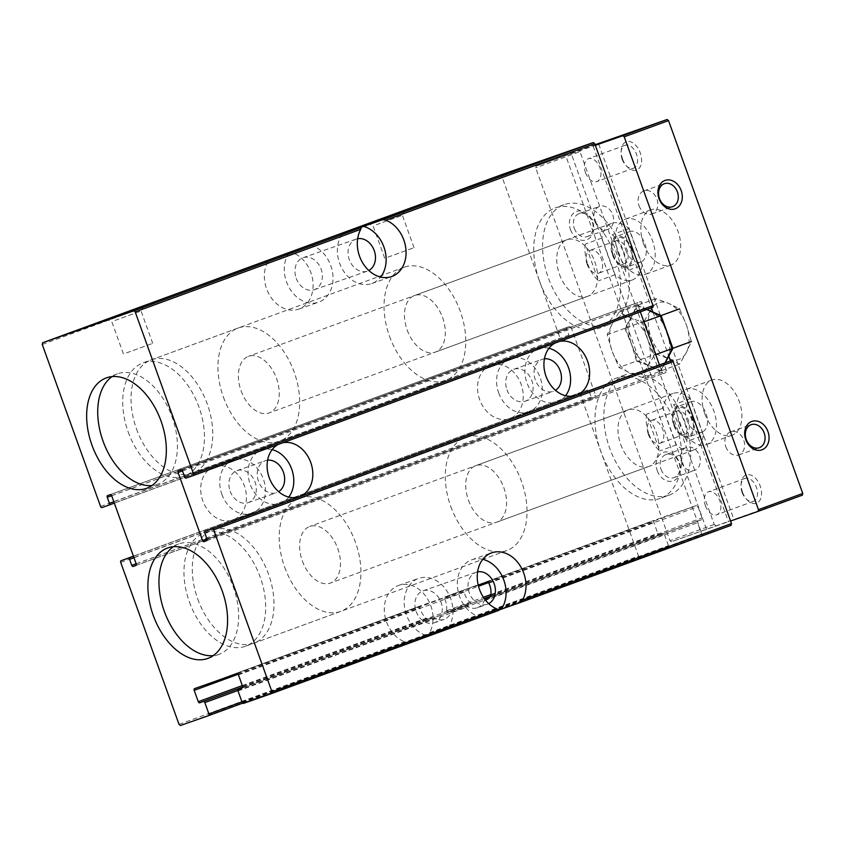 <?xml version="1.0" encoding="UTF-8"?>
<svg xmlns="http://www.w3.org/2000/svg" width="845" height="845" viewBox="0 0 845 845"><rect width="100%" height="100%" fill="white"/><g stroke="black" fill="none" stroke-linecap="round" stroke-linejoin="round"><path stroke-width="0.63" stroke-dasharray="4.22 3.17" d="M669.272 495.085A64.04 39.863 -110.1 0 1 609.636 448.135A64.04 39.863 -110.1 0 1 625.237 374.821A64.04 39.863 -110.1 0 1 631.268 373.427A64.04 39.863 69.9 0 1 639.517 373.786A30.135 18.759 -110.1 0 0 647.608 366.698A30.135 18.759 -110.1 0 0 647.619 339.035A30.135 18.759 -110.1 0 0 629.926 317.583A30.135 18.759 -110.1 0 0 619.121 317.107A30.135 18.759 -110.1 0 0 612.942 322.526A64.04 39.863 -110.1 0 0 619.121 317.107A64.04 39.863 -110.1 0 0 619.248 241.29A64.04 39.863 -110.1 0 0 563.995 204.701A64.04 39.863 -110.1 0 0 548.384 278.016A64.04 39.863 -110.1 0 0 608.03 324.966A64.04 39.863 -110.1 0 0 612.942 322.526A30.135 18.759 -110.1 0 0 612.224 323.793A30.135 18.759 -110.1 0 0 612.202 351.446A30.135 18.759 -110.1 0 0 629.895 372.899A30.135 18.759 -110.1 0 0 631.268 373.427A30.135 18.759 -110.1 0 0 639.517 373.786A64.04 39.863 -110.1 0 1 687.967 432.006A64.04 39.863 -110.1 0 1 669.272 495.085L660.42 498.328A64.04 39.863 -110.1 0 0 675.831 424.486A64.04 39.863 -110.1 0 0 616.375 378.064A64.04 39.863 -110.1 0 0 600.774 451.378A64.04 39.863 -110.1 0 0 660.42 498.328M182.467 470.887L637.584 304.242L640.32 311.858M659.427 364.913L662.079 372.286A1.51 0.94 69.9 0 0 663.473 373.395L666.135 372.465A1.51 0.94 69.9 0 0 666.135 372.455A1.51 0.94 69.9 0 0 666.504 370.733L664.339 364.713A1.51 0.94 69.9 0 1 664.698 362.991M731.126 525.294L703.019 535.149A1.51 0.94 69.9 0 1 701.625 534.04L697.537 522.696A1.51 0.94 69.9 0 1 697.907 520.974A1.51 0.94 69.9 0 1 697.917 520.964L701.677 519.654A1.51 0.94 69.9 0 0 701.688 519.643A1.51 0.94 69.9 0 0 702.047 517.922L697.97 506.577A1.51 0.94 69.9 0 0 696.576 505.479L654.083 520.362A1.51 0.94 69.9 0 1 654.083 520.362A1.51 0.94 69.9 0 0 653.703 522.094L657.79 533.427A1.51 0.94 69.9 0 0 659.184 534.536L662.945 533.216A1.51 0.94 69.9 0 1 664.339 534.325L668.427 545.669A1.51 0.94 69.9 0 1 668.057 547.391A1.51 0.94 69.9 0 1 668.046 547.391L639.94 557.246L638.545 556.137L580.24 394.171A1.51 0.94 69.9 0 1 580.599 392.45A1.51 0.94 69.9 0 1 580.61 392.45L587.697 389.967A1.51 0.94 69.9 0 1 589.092 391.077L591.257 397.097A1.51 0.94 69.9 0 0 592.651 398.206L595.313 397.277A1.51 0.94 69.9 0 0 595.683 395.544L571.188 327.501A1.51 0.94 69.9 0 0 569.794 326.392L567.132 327.321A1.51 0.94 69.9 0 1 567.132 327.321A1.51 0.94 69.9 0 0 566.763 329.054L568.928 335.074A1.51 0.94 69.9 0 1 568.558 336.806L561.471 339.289A1.51 0.94 69.9 0 1 560.077 338.18L501.772 176.214L502.141 174.492M652.657 307.337L645.569 309.819A1.51 0.94 69.9 0 1 644.175 308.71L642.01 302.69A1.51 0.94 69.9 0 0 640.616 301.58L637.954 302.51A1.51 0.94 69.9 0 0 637.943 302.51A1.51 0.94 69.9 0 0 637.584 304.242M42.25 344.475L267.802 261.887L269.967 259.51M498.645 610.122L479.918 616.977L498.951 610.312M242.177 687.904L467.169 605.464L242.388 687.767L467.169 605.464L467.919 606.773A16.953 13.266 -109.3 0 0 477.351 607.735L487.311 604.249A16.953 13.266 70.7 0 0 488.727 603.626M477.351 607.735A16.953 13.266 -109.3 0 0 484.248 600.795L485.748 598.661M242.166 687.914L470.94 604.133L470.433 602.738A16.953 13.266 -109.3 0 1 464.824 594.362A16.953 13.266 -109.3 0 1 464.169 592.197L462.975 591.014L420.483 605.897L419.902 607.703A16.953 13.266 70.7 0 0 420.556 609.868A16.953 13.266 70.7 0 0 426.165 618.244L428.447 619.026L432.207 617.706L434.731 618.403A16.953 13.266 70.7 0 0 444.153 619.364A16.953 13.266 70.7 0 0 451.05 612.424L664.339 534.325M451.05 612.424L450.776 610.914L447.016 612.224L446.498 610.798A16.953 13.266 70.7 0 0 444.597 598.661L444.766 597.003L478.249 585.279M426.799 635.588L448.241 627.74A30.135 23.586 70.7 0 0 447.565 592.06A30.135 23.586 70.7 0 0 418.624 578.413A30.135 23.586 70.7 0 0 404.575 607.46A30.135 23.586 70.7 0 0 426.799 635.588L407.765 642.263L404.575 641.809A30.135 23.586 -109.3 0 1 384.486 613.037A30.135 23.586 -109.3 0 1 398.703 585.395A30.135 23.586 -109.3 0 1 426.894 597.837A30.135 23.586 -109.3 0 1 429.609 632.641L429.207 634.405L448.241 627.74M429.207 634.405L639.94 557.246M180.429 725.506L407.765 642.263M429.609 632.641L638.545 556.137M267.802 261.887A30.135 23.586 70.7 0 0 270.506 296.69A30.135 23.586 70.7 0 0 298.697 309.133A30.135 23.586 70.7 0 0 312.925 281.501A30.135 23.586 70.7 0 0 292.824 252.729L501.772 176.214M291.705 251.842L292.824 252.729M282.821 442.759A28.255 22.107 70.7 0 0 280.625 443.371A28.255 22.107 70.7 0 0 278.089 444.491M559.644 341.401A28.255 22.107 70.7 0 0 557.446 342.014A28.255 22.107 70.7 0 0 554.911 343.133M179.034 724.397L404.575 641.809M214.007 466.715A28.255 22.107 -109.3 0 1 214.229 466.63A28.255 22.107 -109.3 0 1 244.437 485.981A28.255 22.107 -109.3 0 1 232.914 519.96A28.255 22.107 -109.3 0 1 202.811 500.895A28.255 22.107 -109.3 0 1 214.007 466.715M490.818 365.357A28.255 22.107 -109.3 0 1 491.051 365.272A28.255 22.107 -109.3 0 1 521.259 384.623A28.255 22.107 -109.3 0 1 509.736 418.592A28.255 22.107 -109.3 0 1 479.633 399.537A28.255 22.107 -109.3 0 1 490.818 365.357M498.666 392.862A28.255 22.107 70.7 0 0 528.769 411.927A28.255 22.107 70.7 0 0 540.293 377.958A28.255 22.107 70.7 0 0 510.084 358.607A28.255 22.107 70.7 0 0 498.666 392.862M506.968 389.83A16.953 13.266 70.7 0 0 525.03 401.259A16.953 13.266 70.7 0 0 531.938 380.873A16.953 13.266 70.7 0 0 513.823 369.265A16.953 13.266 70.7 0 0 506.968 389.83M544.433 358.819A16.953 13.266 70.7 0 0 542.152 359.347A16.953 13.266 70.7 0 0 535.297 379.901A16.953 13.266 70.7 0 0 553.359 391.341A16.953 13.266 70.7 0 0 555.471 390.316M548.954 348.277A28.255 22.107 70.7 0 0 538.413 348.679A28.255 22.107 70.7 0 0 526.995 382.943A28.255 22.107 70.7 0 0 557.098 401.998A28.255 22.107 70.7 0 0 565.58 395.735M221.844 494.23A28.255 22.107 70.7 0 0 251.947 513.285A28.255 22.107 70.7 0 0 263.471 479.316A28.255 22.107 70.7 0 0 233.262 459.965A28.255 22.107 70.7 0 0 221.844 494.23M230.146 491.188A16.953 13.266 70.7 0 0 248.208 502.627A16.953 13.266 70.7 0 0 255.127 482.241A16.953 13.266 70.7 0 0 237.001 470.633A16.953 13.266 70.7 0 0 230.146 491.188M267.611 460.187A16.953 13.266 70.7 0 0 265.33 460.705A16.953 13.266 70.7 0 0 258.475 481.259A16.953 13.266 70.7 0 0 276.537 492.698A16.953 13.266 70.7 0 0 278.649 491.684M272.132 449.646A28.255 22.107 70.7 0 0 261.591 450.036A28.255 22.107 70.7 0 0 250.173 484.301A28.255 22.107 70.7 0 0 280.276 503.366A28.255 22.107 70.7 0 0 288.768 497.092M416.131 611.421A16.953 13.266 70.7 0 0 434.193 622.849A16.953 13.266 70.7 0 0 441.111 602.474A16.953 13.266 70.7 0 0 422.986 590.856A16.953 13.266 70.7 0 0 416.131 611.421M477.594 571.843A16.953 13.266 70.7 0 0 476.105 572.255A16.953 13.266 70.7 0 0 469.25 592.81A16.953 13.266 70.7 0 0 487.311 604.249M482.748 559.327A30.135 23.586 70.7 0 0 471.742 559.812A30.135 23.586 70.7 0 0 457.684 588.849A30.135 23.586 70.7 0 0 479.918 616.977M289.001 252.835A30.135 23.586 70.7 0 0 289.677 288.515A30.135 23.586 70.7 0 0 318.618 302.161A30.135 23.586 70.7 0 0 332.666 273.115A30.135 23.586 70.7 0 0 310.442 244.987M342.119 234.223A30.135 23.586 70.7 0 0 342.795 269.914A30.135 23.586 70.7 0 0 371.737 283.55A30.135 23.586 70.7 0 0 380.641 277.054M296.194 278.28A16.953 13.266 70.7 0 0 314.255 289.719A16.953 13.266 70.7 0 0 321.174 269.333A16.953 13.266 70.7 0 0 303.049 257.725A16.953 13.266 70.7 0 0 296.194 278.28M357.657 238.712A16.953 13.266 70.7 0 0 356.167 239.114A16.953 13.266 70.7 0 0 349.312 259.668A16.953 13.266 70.7 0 0 367.374 271.108A16.953 13.266 70.7 0 0 368.79 270.484M387.939 257.144L414.039 247.669L387.939 257.144M376.289 224.77L402.378 215.306L376.289 224.77M126.623 352.83L152.723 343.366L126.623 352.83M114.973 320.456L141.062 310.992L114.973 320.456M173.331 546.726A58.759 36.578 69.9 0 1 178.601 543.979A58.759 36.578 69.9 0 1 233.336 587.064A58.759 36.578 69.9 0 1 219.013 654.336A58.759 36.578 69.9 0 1 213.215 655.646M112.089 376.616A58.759 36.578 69.9 0 1 117.36 373.87A58.759 36.578 69.9 0 1 172.095 416.944A58.759 36.578 69.9 0 1 157.772 484.227A58.759 36.578 69.9 0 1 151.973 485.526M620.695 444.396A30.135 18.759 -110.1 0 0 648.759 466.493A30.135 18.759 -110.1 0 0 656.016 431.742A30.135 18.759 -110.1 0 0 628.036 409.899A30.135 18.759 -110.1 0 0 620.695 444.396M468.447 500.145A30.135 18.759 -110.1 0 0 496.511 522.242A30.135 18.759 -110.1 0 0 503.757 487.491A30.135 18.759 -110.1 0 0 475.788 465.648A30.135 18.759 -110.1 0 0 468.447 500.145M450.734 506.345A60.27 37.518 -110.1 0 0 506.873 550.539A60.27 37.518 -110.1 0 0 521.376 481.037A60.27 37.518 -110.1 0 0 465.426 437.351A60.27 37.518 -110.1 0 0 450.734 506.345M189.417 602.031A60.27 37.518 -110.1 0 0 245.557 646.224A60.27 37.518 -110.1 0 0 260.059 576.734A60.27 37.518 -110.1 0 0 204.11 533.037A60.27 37.518 -110.1 0 0 189.417 602.031M539.532 281.258A64.04 39.863 -110.1 0 0 599.168 328.209A64.04 39.863 -110.1 0 0 614.59 254.377A64.04 39.863 -110.1 0 0 555.133 207.954A64.04 39.863 -110.1 0 0 539.532 281.258M559.443 274.287A30.135 18.759 -110.1 0 0 587.518 296.373A30.135 18.759 -110.1 0 0 594.764 261.633A30.135 18.759 -110.1 0 0 566.794 239.779A30.135 18.759 -110.1 0 0 559.443 274.287M407.195 330.036A30.135 18.759 -110.1 0 0 435.259 352.122A30.135 18.759 -110.1 0 0 442.516 317.382A30.135 18.759 -110.1 0 0 414.546 295.528A30.135 18.759 -110.1 0 0 407.195 330.036M389.492 336.236A60.27 37.518 -110.1 0 0 445.621 380.419A60.27 37.518 -110.1 0 0 460.134 310.928A60.27 37.518 -110.1 0 0 404.185 267.231A60.27 37.518 -110.1 0 0 389.492 336.236M128.176 431.922A60.27 37.518 -110.1 0 0 184.305 476.115A60.27 37.518 -110.1 0 0 198.818 406.614A60.27 37.518 -110.1 0 0 142.868 362.928A60.27 37.518 -110.1 0 0 128.176 431.922M642.612 377.641L629.895 372.899L619.015 367.48L612.202 351.446L607.228 334.736L612.224 323.793L619.047 312.164L629.926 317.583L642.644 322.336L647.619 339.035L654.431 355.069L647.608 366.698L642.612 377.641L660.156 371.219L664.276 364.501M646.847 309.471L636.581 305.742L631.595 316.695L624.772 328.314L631.585 344.348L636.56 361.058L619.015 367.48M636.56 361.058L649.277 365.8L660.156 371.219M655.709 354.604L654.431 355.069M643.922 321.861L642.644 322.336M636.581 305.742L619.047 312.164M624.772 328.314L607.228 334.736M665.321 362.769L661.075 370.881L649.277 365.8A30.135 18.759 -110.1 0 0 666.98 359.6A30.135 18.759 -110.1 0 0 666.99 331.948A30.135 18.759 -110.1 0 0 649.298 310.495A30.135 18.759 -110.1 0 0 631.595 316.695L637.5 305.404L646.89 309.45M631.585 344.348A30.135 18.759 -110.1 0 0 649.277 365.8L637.479 360.72L625.691 327.976L631.595 316.695A30.135 18.759 -110.1 0 0 631.585 344.348M655.931 353.96L668.648 358.702L679.538 364.121L686.362 352.502L691.347 341.549L686.372 324.85L679.56 308.816L668.68 303.397L655.963 298.644L650.977 309.597L644.154 321.216L650.956 337.25L655.931 353.96L637.479 360.72M679.538 364.121L661.075 370.881M655.963 298.644L637.5 305.404M644.154 321.216L625.691 327.976M686.372 324.85A30.135 18.759 69.9 0 1 686.362 352.502A30.135 18.759 69.9 0 1 668.648 358.702A30.135 18.759 69.9 0 1 650.956 337.25A30.135 18.759 69.9 0 1 650.977 309.597A30.135 18.759 69.9 0 1 668.68 303.397A30.135 18.759 69.9 0 1 686.372 324.85M703.346 435.386A30.135 18.759 69.9 0 1 693.608 450.068A30.135 18.759 69.9 0 1 676.349 444.85L663.135 408.156A30.135 18.759 69.9 0 1 672.884 393.474A30.135 18.759 69.9 0 1 690.133 398.703L703.346 435.386L686.731 441.47A30.135 18.759 -110.1 0 0 673.528 404.776L686.731 441.47M585.479 172.665A12.21 7.605 -110.1 0 0 596.845 181.612A12.21 7.605 -110.1 0 0 599.792 167.532A12.21 7.605 -110.1 0 0 588.447 158.68A12.21 7.605 -110.1 0 0 585.479 172.665M705.417 505.796A12.21 7.605 -110.1 0 0 716.782 514.753A12.21 7.605 -110.1 0 0 719.729 500.673A12.21 7.605 -110.1 0 0 708.385 491.822A12.21 7.605 -110.1 0 0 705.417 505.796M598.714 144.072L733.967 519.738L706.526 529.361L571.273 153.695L595.303 145.277M642.105 265.277A30.135 18.759 69.9 0 1 632.356 279.959A30.135 18.759 69.9 0 1 615.097 274.731L601.894 238.047A30.135 18.759 69.9 0 1 611.632 223.365A30.135 18.759 69.9 0 1 628.891 228.583L642.105 265.277L625.49 271.351A30.135 18.759 -110.1 0 0 612.287 234.667L625.49 271.351M571.273 153.695L536.079 166.106L595.102 144.727M595.324 145.319L593.179 146.1L595.334 145.351M706.526 529.361L671.331 541.772L669.937 540.663L535.709 167.838L536.079 166.106M802.38 495.159L671.331 541.772M730.576 521.016L733.967 519.738M700.98 531.389L565.738 155.712M593.179 146.1L651.4 307.802M652.921 312.048L668.796 356.136M670.529 360.942L728.432 521.766M570.512 229.703A15.062 11.788 70.7 0 0 591.542 235.892A15.062 11.788 70.7 0 0 582.701 211.345A15.062 11.788 70.7 0 0 570.512 229.703M657.273 470.697A15.062 11.788 70.7 0 0 678.303 476.886A15.062 11.788 70.7 0 0 669.462 452.339A15.062 11.788 70.7 0 0 657.273 470.697M715.62 525.558L714.226 524.449L579.997 151.614L535.709 167.838M714.226 524.449L669.937 540.663M579.997 151.614L580.367 149.892M643.489 243.518A29.385 18.294 -110.1 0 0 670.856 265.055A29.385 18.294 -110.1 0 0 677.922 231.181A29.385 18.294 -110.1 0 0 650.65 209.877A29.385 18.294 -110.1 0 0 643.489 243.518M704.73 413.627A29.385 18.294 -110.1 0 0 732.097 435.175A29.385 18.294 -110.1 0 0 739.174 401.291A29.385 18.294 -110.1 0 0 711.891 379.996A29.385 18.294 -110.1 0 0 704.73 413.627M622.554 159.061A15.062 9.38 -110.1 0 0 627.539 167.099A15.062 9.38 -110.1 0 0 641.175 164.226A15.062 9.38 -110.1 0 0 633.528 143.333A15.062 9.38 -110.1 0 0 621.255 149.945A15.062 9.38 -110.1 0 0 622.554 159.061M742.491 492.191A15.062 9.38 -110.1 0 0 747.476 500.229A15.062 9.38 -110.1 0 0 761.113 497.356A15.062 9.38 -110.1 0 0 753.465 476.474A15.062 9.38 -110.1 0 0 741.192 483.087A15.062 9.38 -110.1 0 0 742.491 492.191M742.068 492.381A12.21 7.605 -110.1 0 0 746.114 498.888A12.21 7.605 -110.1 0 0 753.444 501.328A12.21 7.605 -110.1 0 0 756.381 487.248A12.21 7.605 -110.1 0 0 745.047 478.397A12.21 7.605 -110.1 0 0 741.023 484.988A12.21 7.605 -110.1 0 0 742.068 492.381M622.131 159.24A12.21 7.605 -110.1 0 0 626.177 165.757A12.21 7.605 -110.1 0 0 633.507 168.197A12.21 7.605 -110.1 0 0 636.443 154.107A12.21 7.605 -110.1 0 0 625.11 145.256A12.21 7.605 -110.1 0 0 621.086 151.857A12.21 7.605 -110.1 0 0 622.131 159.24M679.264 422.954A29.385 18.294 -110.1 0 0 706.631 444.502A29.385 18.294 -110.1 0 0 713.708 410.617A29.385 18.294 -110.1 0 0 686.425 389.313A29.385 18.294 -110.1 0 0 679.264 422.954M687.017 420.24A16.192 10.087 -110.1 0 0 702.1 432.112A16.192 10.087 -110.1 0 0 705.997 413.437A16.192 10.087 -110.1 0 0 690.956 401.702A16.192 10.087 -110.1 0 0 687.017 420.24M692.763 418.433A16.192 10.087 69.9 0 1 688.812 436.981A16.192 10.087 69.9 0 1 673.729 425.109A16.192 10.087 69.9 0 1 677.669 406.561A16.192 10.087 69.9 0 1 692.763 418.433M618.022 252.845A29.385 18.294 -110.1 0 0 645.39 274.382A29.385 18.294 -110.1 0 0 652.456 240.508A29.385 18.294 -110.1 0 0 625.184 219.204A29.385 18.294 -110.1 0 0 618.022 252.845M625.765 250.131A16.192 10.087 -110.1 0 0 640.859 262.003A16.192 10.087 -110.1 0 0 644.756 243.328A16.192 10.087 -110.1 0 0 629.715 231.583A16.192 10.087 -110.1 0 0 625.765 250.131M631.511 248.324A16.192 10.087 69.9 0 1 627.571 266.872A16.192 10.087 69.9 0 1 612.477 254.989A16.192 10.087 69.9 0 1 616.428 236.452A16.192 10.087 69.9 0 1 631.511 248.324M725.77 446.667A12.21 9.559 70.7 0 0 738.784 454.906A12.21 9.559 70.7 0 0 743.758 440.213A12.21 9.559 70.7 0 0 730.703 431.848A12.21 9.559 70.7 0 0 725.77 446.667M639 205.673A12.21 9.559 70.7 0 0 652.013 213.912A12.21 9.559 70.7 0 0 656.998 199.219A12.21 9.559 70.7 0 0 643.943 190.854A12.21 9.559 70.7 0 0 639 205.673M661.054 469.334A12.21 9.559 70.7 0 0 674.067 477.573A12.21 9.559 70.7 0 0 679.042 462.891A12.21 9.559 70.7 0 0 665.987 454.525A12.21 9.559 70.7 0 0 661.054 469.334M681.503 462.173A12.21 9.559 70.7 0 0 694.516 470.411A12.21 9.559 70.7 0 0 699.502 455.73A12.21 9.559 70.7 0 0 686.436 447.364A12.21 9.559 70.7 0 0 681.503 462.173M574.283 228.34A12.21 9.559 70.7 0 0 587.296 236.579A12.21 9.559 70.7 0 0 592.282 221.897A12.21 9.559 70.7 0 0 579.226 213.531A12.21 9.559 70.7 0 0 574.283 228.34M594.743 221.179A12.21 9.559 70.7 0 0 607.756 229.417A12.21 9.559 70.7 0 0 612.731 214.736A12.21 9.559 70.7 0 0 599.675 206.37A12.21 9.559 70.7 0 0 594.743 221.179M674.384 424.877A15.062 9.38 -110.1 0 0 679.38 432.915A15.062 9.38 -110.1 0 0 693.006 430.042A15.062 9.38 -110.1 0 0 685.358 409.149A15.062 9.38 -110.1 0 0 673.095 415.761A15.062 9.38 -110.1 0 0 674.384 424.877M302.352 560.964A30.135 18.759 -110.1 0 0 330.416 583.061A30.135 18.759 -110.1 0 0 337.673 548.31A30.135 18.759 -110.1 0 0 309.692 526.467A30.135 18.759 -110.1 0 0 302.352 560.964M648.928 434.055A30.135 18.759 -110.1 0 0 659.734 450.924L646.531 414.24A30.135 18.759 -110.1 0 0 648.928 434.055M676.349 444.85L659.734 450.924M690.133 398.703L673.528 404.776M663.135 408.156L646.531 414.24M284.649 567.164A60.27 37.518 -110.1 0 0 340.778 611.357A60.27 37.518 -110.1 0 0 355.291 541.856A60.27 37.518 -110.1 0 0 299.331 498.17A60.27 37.518 -110.1 0 0 284.649 567.164M197.73 598.999A60.27 37.518 -110.1 0 0 253.859 643.182A60.27 37.518 -110.1 0 0 268.361 573.692A60.27 37.518 -110.1 0 0 212.412 529.995A60.27 37.518 -110.1 0 0 197.73 598.999M613.143 254.757A15.062 9.38 -110.1 0 0 618.128 262.795A15.062 9.38 -110.1 0 0 631.764 259.922A15.062 9.38 -110.1 0 0 624.117 239.04A15.062 9.38 -110.1 0 0 611.854 245.652A15.062 9.38 -110.1 0 0 613.143 254.757M241.11 390.855A30.135 18.759 -110.1 0 0 269.175 412.941A30.135 18.759 -110.1 0 0 276.431 378.201A30.135 18.759 -110.1 0 0 248.451 356.347A30.135 18.759 -110.1 0 0 241.11 390.855M587.687 263.946A30.135 18.759 -110.1 0 0 598.492 280.815L585.279 244.131A30.135 18.759 -110.1 0 0 587.687 263.946M615.097 274.731L598.492 280.815M628.891 228.583L612.287 234.667M601.894 238.047L585.279 244.131M223.397 397.055A60.27 37.518 -110.1 0 0 279.537 441.238A60.27 37.518 -110.1 0 0 294.039 371.747A60.27 37.518 -110.1 0 0 238.089 328.05A60.27 37.518 -110.1 0 0 223.397 397.055M136.478 428.88A60.27 37.518 -110.1 0 0 192.618 473.073A60.27 37.518 -110.1 0 0 207.12 403.572A60.27 37.518 -110.1 0 0 151.171 359.885A60.27 37.518 -110.1 0 0 136.478 428.88M673.972 425.056A12.21 7.605 -110.1 0 0 678.007 431.573A12.21 7.605 -110.1 0 0 685.337 434.013A12.21 7.605 -110.1 0 0 688.284 419.923A12.21 7.605 -110.1 0 0 676.94 411.071A12.21 7.605 -110.1 0 0 672.916 417.673A12.21 7.605 -110.1 0 0 673.972 425.056M648.39 434.425A12.21 7.605 -110.1 0 0 659.755 443.371A12.21 7.605 -110.1 0 0 662.702 429.292A12.21 7.605 -110.1 0 0 651.358 420.44A12.21 7.605 -110.1 0 0 648.39 434.425M612.72 254.936A12.21 7.605 -110.1 0 0 616.765 261.454A12.21 7.605 -110.1 0 0 624.096 263.893A12.21 7.605 -110.1 0 0 627.032 249.814A12.21 7.605 -110.1 0 0 615.699 240.962A12.21 7.605 -110.1 0 0 611.674 247.553A12.21 7.605 -110.1 0 0 612.72 254.936M587.138 264.305A12.21 7.605 -110.1 0 0 598.513 273.262A12.21 7.605 -110.1 0 0 601.45 259.183A12.21 7.605 -110.1 0 0 590.116 250.331A12.21 7.605 -110.1 0 0 587.138 264.305M243.497 703.41L703.019 535.149M238.015 690.956L467.919 606.773M484.248 600.795L697.537 522.696M697.907 520.974L489.773 597.183L697.917 520.964M489.519 597.33L701.677 519.654M242.536 686.182L470.433 602.738M490.765 595.292L702.047 517.922M238.448 674.849L464.169 592.197M237.054 673.74L462.975 591.014M488.854 583.156L697.97 506.577M487.259 582.12L696.576 505.479M444.766 597.003L654.083 520.362L444.766 597.003M194.561 688.622L420.483 605.897L194.551 688.622M238.142 674.257L419.902 607.703M444.597 598.661L478.502 586.24M488.463 582.596L653.703 522.094M446.498 610.798L483.414 597.278M490.861 594.553L657.79 533.427M242.663 687.059L428.447 619.026M242.314 685.57L426.165 618.244M447.016 612.224L484.301 598.577M490.406 596.338L659.184 534.536M242.663 687.112L432.207 617.706M450.776 610.914L484.333 598.619M490.364 596.412L662.945 533.216M237.899 690.481L434.731 618.403M668.057 547.391L242.663 703.156L668.046 547.391M100.555 506.44L560.077 338.18M186.058 478.08L645.569 309.819M184.654 476.971L644.175 308.71M182.488 470.95L642.01 302.69M181.094 469.841L640.616 301.58M637.943 302.51L178.432 470.781L637.954 302.51M206.962 538.93L662.079 372.286M206.803 540.61L663.473 373.395M206.624 540.716L666.135 372.465M206.983 538.994L666.504 370.733M204.817 532.973L664.339 364.713M242.103 702.301L701.625 534.04M241.934 701.836L668.427 545.669M120.719 562.432L580.24 394.171M133.425 556.19L580.61 392.45L133.425 556.19M133.457 556.295L587.697 389.967M133.975 557.721L589.092 391.077M136.14 563.742L591.257 397.097M135.982 565.421L592.651 398.206M135.813 565.527L595.313 397.277L135.802 565.537M136.172 563.805L595.683 395.544M111.667 495.761L571.188 327.501M110.272 494.652L569.794 326.392M107.621 495.582L567.132 327.321L107.611 495.592M111.646 495.698L566.763 329.054M113.822 501.729L568.928 335.074M114.318 503.134L568.558 336.806L114.318 503.134M101.96 507.549L561.471 339.289M489.508 597.341L701.688 519.643M206.624 540.726L666.135 372.455M509.736 418.592L528.769 411.927M491.051 365.272L510.084 358.607M525.03 401.259L553.359 391.341M513.823 369.265L542.152 359.347M557.098 401.998L576.121 395.333M538.413 348.679L557.446 342.014M232.914 519.96L251.947 513.285M214.229 466.63L233.262 459.965M248.208 502.627L276.537 492.698M237.001 470.633L265.33 460.705M280.276 503.366L299.31 496.691M261.591 450.036L280.625 443.371M398.703 585.395L418.624 578.413M434.193 622.849L444.153 619.364M422.986 590.856L476.105 572.255M471.742 559.812L491.663 552.831M298.697 309.133L318.618 302.161M371.737 283.55L391.647 276.568M314.255 289.719L367.374 271.108M303.049 257.725L356.167 239.114M414.039 247.669L402.378 215.306L404.343 211.134M384.728 258.221L373.078 225.858L368.906 223.893M152.723 343.366L141.062 310.992L143.027 306.82M123.412 353.907L111.762 321.544L107.59 319.579M178.601 543.979L167.532 548.035M219.013 654.336L207.944 658.392M117.36 373.87L106.29 377.916M157.772 484.227L146.703 488.273M625.237 374.821L616.375 378.064M628.036 409.899L475.788 465.648M648.759 466.493L496.511 522.242M465.426 437.351L204.11 533.037M506.873 550.539L245.557 646.224M563.995 204.701L555.133 207.954M608.03 324.966L599.168 328.209M566.794 239.779L414.546 295.528M587.518 296.373L435.259 352.122M404.185 267.231L142.868 362.928M445.621 380.419L184.305 476.115M746.114 498.888L747.476 500.229M741.023 484.988L741.192 483.087M745.047 478.397L708.385 491.822M753.444 501.328L716.782 514.753M626.177 165.757L627.539 167.099M621.086 151.857L621.255 149.945M625.11 145.256L588.447 158.68M633.507 168.197L596.845 181.612M711.891 379.996L686.425 389.313M732.097 435.175L706.631 444.502M690.956 401.702L677.669 406.561M702.1 432.112L688.812 436.981M650.65 209.877L625.184 219.204M670.856 265.055L645.39 274.382M629.715 231.583L616.428 236.452M640.859 262.003L627.571 266.872M738.784 454.906L759.232 447.734M730.703 431.848L751.152 424.686M652.013 213.912L672.472 206.74M643.943 190.854L664.392 183.692M674.067 477.573L694.516 470.411M665.987 454.525L686.436 447.364M587.296 236.579L607.756 229.417M579.226 213.531L599.675 206.37M672.884 393.474L309.692 526.467M693.608 450.068L330.416 583.061M299.331 498.17L212.412 529.995M340.778 611.357L253.859 643.182M611.632 223.365L248.451 356.347M632.356 279.959L269.175 412.941M238.089 328.05L151.171 359.885M279.537 441.238L192.618 473.073M678.007 431.573L679.38 432.915M672.916 417.673L673.095 415.761M676.94 411.071L651.358 420.44M685.337 434.013L659.755 443.371M616.765 261.454L618.128 262.795M611.674 247.553L611.854 245.652M615.699 240.962L590.116 250.331M624.096 263.893L598.513 273.262"/><path stroke-width="1.27" d="M640.32 311.858L659.427 364.913M664.698 362.98L205.187 531.251A1.51 0.94 69.9 0 1 205.198 531.241L212.275 528.759A1.51 0.94 69.9 0 1 213.669 529.868L271.984 691.833L271.604 693.555L243.497 703.41A1.51 0.94 69.9 0 1 242.103 702.301L238.015 690.956A1.51 0.94 69.9 0 1 238.385 689.235L242.156 687.914A1.51 0.94 69.9 0 0 242.536 686.182L238.448 674.849A1.51 0.94 69.9 0 0 237.054 673.74L194.561 688.622A1.51 0.94 69.9 0 0 194.192 690.354L198.269 701.688A1.51 0.94 69.9 0 0 199.663 702.797L203.423 701.477A1.51 0.94 69.9 0 1 204.828 702.586L208.905 713.93A1.51 0.94 69.9 0 1 208.535 715.652L180.429 725.506L179.034 724.397L120.719 562.432A1.51 0.94 69.9 0 1 121.088 560.71L128.176 558.228A1.51 0.94 69.9 0 1 129.57 559.337L131.746 565.358A1.51 0.94 69.9 0 0 133.14 566.467L135.791 565.537A1.51 0.94 69.9 0 0 136.172 563.805L111.667 495.761A1.51 0.94 69.9 0 0 110.272 494.652L107.621 495.582A1.51 0.94 69.9 0 0 107.241 497.314L109.417 503.335A1.51 0.94 69.9 0 1 109.047 505.067L101.96 507.549A1.51 0.94 69.9 0 1 100.555 506.44L42.25 344.475L42.62 342.753L133.806 310.802L135.2 311.911L193.516 473.876A1.51 0.94 69.9 0 1 193.146 475.598L186.058 478.08A1.51 0.94 69.9 0 1 184.654 476.971L182.488 470.95A1.51 0.94 69.9 0 0 181.094 469.841L178.443 470.771A1.51 0.94 69.9 0 0 178.063 472.503L202.557 540.546A1.51 0.94 69.9 0 0 203.962 541.656L206.613 540.726A1.51 0.94 69.9 0 0 206.983 538.994L204.817 532.973A1.51 0.94 69.9 0 1 205.187 531.251L664.709 362.98A1.51 0.94 69.9 0 1 664.698 362.98A1.51 0.94 69.9 0 1 664.709 362.98L671.796 360.498A1.51 0.94 69.9 0 1 673.19 361.607L731.495 523.573L731.126 525.294L520.393 602.464L522.559 600.077L731.495 523.573M42.62 342.753L502.141 174.492L593.327 142.541L594.722 143.65L653.027 305.615A1.51 0.94 69.9 0 1 652.657 307.337L193.156 475.598A1.51 0.94 69.9 0 1 193.135 475.598L652.657 307.337M111.466 318.259L143.027 306.82L111.466 318.259M372.782 222.573L404.343 211.134L372.782 222.573M133.806 310.802L361.153 227.558L360.752 229.322A30.135 23.586 70.7 0 0 363.466 264.126A30.135 23.586 70.7 0 0 391.647 276.568A30.135 23.586 70.7 0 0 405.875 248.937A30.135 23.586 70.7 0 0 385.785 220.154L382.595 219.711L593.327 142.541M380.641 277.054A30.135 23.586 70.7 0 0 384.169 247.743A30.135 23.586 70.7 0 0 363.561 226.375L342.119 234.223L361.153 227.558M363.561 226.375L382.595 219.711M135.2 311.911L360.752 229.322M385.785 220.154L594.722 143.65M271.604 693.555L498.951 610.312L497.525 609.245L271.984 691.833M498.645 610.122L520.393 602.464M238.385 689.235A1.51 0.94 69.9 0 1 238.396 689.235L242.388 687.767L238.385 689.235M485.738 598.661L489.519 597.33M478.249 585.279L487.259 582.12L488.854 583.156A16.953 13.266 -109.3 0 1 490.765 595.292L489.508 597.341M278.089 444.491A28.255 22.107 70.7 0 0 269.206 477.636A28.255 22.107 70.7 0 0 299.31 496.691A28.255 22.107 70.7 0 0 299.531 496.617A28.255 22.107 70.7 0 0 311.245 463.958A28.255 22.107 70.7 0 0 282.821 442.759M554.911 343.133A28.255 22.107 70.7 0 0 546.018 376.278A28.255 22.107 70.7 0 0 576.121 395.333A28.255 22.107 70.7 0 0 576.353 395.249A28.255 22.107 70.7 0 0 588.057 362.6A28.255 22.107 70.7 0 0 559.644 341.401M522.559 600.077A30.135 23.586 70.7 0 0 519.844 565.273A30.135 23.586 70.7 0 0 491.663 552.831A30.135 23.586 70.7 0 0 477.436 580.462A30.135 23.586 70.7 0 0 497.525 609.245M208.535 715.652A1.51 0.94 69.9 0 1 208.535 715.662L242.663 703.156L208.535 715.652M121.088 560.71A1.51 0.94 69.9 0 1 121.099 560.71L133.425 556.19L121.088 560.71M109.047 505.067A1.51 0.94 69.9 0 1 109.037 505.067L114.318 503.134L109.047 505.067M161.015 421A58.759 36.578 69.9 0 1 146.703 488.273A58.759 36.578 69.9 0 1 92.147 445.674A58.759 36.578 69.9 0 1 106.29 377.916A58.759 36.578 69.9 0 1 161.015 421M222.267 591.12A58.759 36.578 69.9 0 1 207.944 658.392A58.759 36.578 69.9 0 1 153.389 615.794A58.759 36.578 69.9 0 1 167.532 548.035A58.759 36.578 69.9 0 1 222.267 591.12M555.471 390.316A16.953 13.266 70.7 0 0 560.267 370.955A16.953 13.266 70.7 0 0 544.433 358.819M565.58 395.735A28.255 22.107 70.7 0 0 568.622 368.029A28.255 22.107 70.7 0 0 548.954 348.277M278.649 491.684A16.953 13.266 70.7 0 0 283.455 472.313A16.953 13.266 70.7 0 0 267.611 460.187M288.768 497.092A28.255 22.107 70.7 0 0 291.8 469.387A28.255 22.107 70.7 0 0 272.132 449.646M488.727 603.626A16.953 13.266 70.7 0 0 494.219 583.863A16.953 13.266 70.7 0 0 477.594 571.843M501.36 609.129A30.135 23.586 70.7 0 0 503.694 579.712A30.135 23.586 70.7 0 0 482.748 559.327M368.79 270.484A16.953 13.266 70.7 0 0 374.282 250.722A16.953 13.266 70.7 0 0 357.657 238.712M213.215 655.646A58.759 36.578 69.9 0 1 164.458 611.738A58.759 36.578 69.9 0 1 173.331 546.726M151.973 485.526A58.759 36.578 69.9 0 1 103.217 441.618A58.759 36.578 69.9 0 1 112.089 376.616M664.276 364.501L671.965 348.647L655.709 354.604M671.965 348.647L666.99 331.948L660.188 315.914L643.922 321.861M660.188 315.914L646.847 309.471M691.347 341.549L672.884 348.309L665.321 362.769M679.56 308.816L661.096 315.576L672.884 348.309M646.89 309.45L661.096 315.576M595.303 145.277L598.714 144.072L595.324 145.319M595.334 145.351L622.839 135.718L624.233 136.816L758.461 509.651L758.081 511.383L730.576 521.016M595.102 144.727L667.127 119.494L622.839 135.718M667.127 119.494L668.522 120.603L802.75 493.438L802.38 495.159L758.081 511.383M651.4 307.802L652.921 312.048M668.796 356.136L670.529 360.942M668.522 120.603L624.233 136.816M659.037 198.681A15.062 11.788 70.7 0 0 680.067 204.881A15.062 11.788 70.7 0 0 671.226 180.323A15.062 11.788 70.7 0 0 659.037 198.681M745.797 439.675A15.062 11.788 70.7 0 0 766.827 445.875A15.062 11.788 70.7 0 0 757.986 421.317A15.062 11.788 70.7 0 0 745.797 439.675M802.75 493.438L758.461 509.651M746.219 439.495A12.21 9.559 70.7 0 0 759.232 447.734A12.21 9.559 70.7 0 0 764.218 433.052A12.21 9.559 70.7 0 0 751.152 424.686A12.21 9.559 70.7 0 0 746.219 439.495M659.459 198.501A12.21 9.559 70.7 0 0 672.472 206.74A12.21 9.559 70.7 0 0 677.447 192.058A12.21 9.559 70.7 0 0 664.392 183.692A12.21 9.559 70.7 0 0 659.459 198.501M194.192 690.354L238.142 674.257M478.502 586.24L488.463 582.596M483.414 597.278L490.861 594.553M199.663 702.797L242.663 687.059M198.269 701.688L242.314 685.57M484.301 598.577L490.406 596.338M203.423 701.477L242.663 687.112M484.333 598.619L490.364 596.412M204.828 702.586L237.899 690.481M193.516 473.876L653.027 305.615M178.063 472.503L182.467 470.887M202.557 540.546L206.962 538.93M203.962 541.656L206.803 540.61M212.275 528.759L671.796 360.498M213.669 529.868L673.19 361.607M208.905 713.93L241.934 701.836M128.176 558.228L133.457 556.295M129.57 559.337L133.975 557.721M131.746 565.358L136.14 563.742M133.14 566.467L135.982 565.421M107.241 497.314L111.646 495.698M109.417 503.335L113.822 501.729"/></g></svg>
